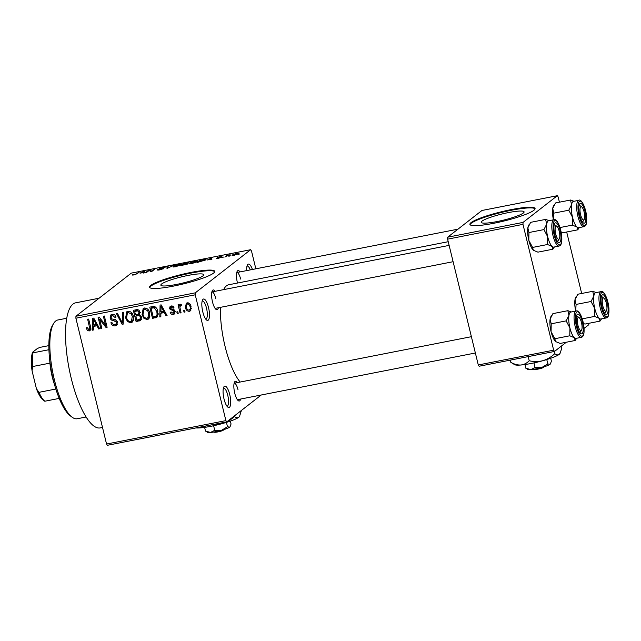 <?xml version="1.0" encoding="UTF-8"?>
<svg xmlns="http://www.w3.org/2000/svg" width="641" height="641" viewBox="0 0 641 641"><rect width="100%" height="100%" fill="white"/><g stroke="black" fill="none" stroke-linecap="round" stroke-linejoin="round"><path stroke-width="0.96" d="M208.517 307.488A10.905 3.269 -101.1 0 1 206.65 320.067A10.905 3.269 -101.1 0 1 202.804 311.935A10.905 3.269 -101.1 0 1 202.66 299.748A10.905 3.269 -101.1 0 1 208.517 307.488M205.721 319.09A9.222 2.764 78.9 0 0 205.865 319.074A9.222 2.764 78.9 0 0 206.506 308.137A9.222 2.764 78.9 0 0 202.316 300.966A9.222 2.764 78.9 0 0 202.171 301.006M229.75 394.584A10.905 3.269 -101.1 0 1 227.875 407.163A10.905 3.269 -101.1 0 1 224.038 399.039A10.905 3.269 -101.1 0 1 223.893 386.852A10.905 3.269 -101.1 0 1 229.75 394.584M226.954 406.186A9.222 2.764 78.9 0 0 227.098 406.17A9.222 2.764 78.9 0 0 227.739 395.233A9.222 2.764 78.9 0 0 223.549 388.061A9.222 2.764 78.9 0 0 223.405 388.109M176.507 284.436A22.074 3.157 -13.7 0 0 203.742 274.701A22.074 3.157 -13.7 0 0 188.077 275.422A22.074 3.157 -13.7 0 0 160.851 285.157A22.074 3.157 -13.7 0 0 176.507 284.436M173.35 286.134A33.548 4.799 -13.7 0 0 214.735 271.343A33.548 4.799 -13.7 0 0 190.93 272.441A33.548 4.799 -13.7 0 0 149.545 287.232A33.548 4.799 -13.7 0 0 173.35 286.134M214.735 271.68A33.548 4.799 -13.7 0 0 191.082 273.082A33.548 4.799 -13.7 0 0 149.698 287.537M240.631 399.039A10.064 3.021 -101.1 0 1 238.292 400.689A10.064 3.021 -101.1 0 1 234.742 393.189A10.064 3.021 -101.1 0 1 234.614 381.94A10.064 3.021 -101.1 0 1 237.402 382.581M237.362 399.68A8.389 2.516 78.9 0 0 237.426 399.672L475.366 352.999M218.381 307.752A10.064 3.021 -101.1 0 1 216.033 309.403A10.064 3.021 -101.1 0 1 212.492 301.895A10.064 3.021 -101.1 0 1 212.355 290.645A10.064 3.021 -101.1 0 1 215.152 291.286M215.104 308.385A8.389 2.516 78.9 0 0 215.176 308.377L453.107 261.704M237.499 283.042A10.064 3.021 -101.1 0 1 237.37 282.513A10.064 3.021 -101.1 0 1 237.234 271.263A10.064 3.021 -101.1 0 1 240.03 271.904M102.52 427.467L100.212 427.916A63.739 19.11 -101.1 0 1 71.239 378.374A63.739 19.11 -101.1 0 1 75.67 302.816L99.083 298.225M240.167 382.044A52.001 15.592 -101.1 0 1 225.071 346.412A52.001 15.592 -101.1 0 1 220.456 307.343M223.677 289.62A52.001 15.592 -101.1 0 1 228.685 284.772L448.235 241.705M496.855 221.602A22.074 3.157 -13.7 0 0 524.09 211.867A22.074 3.157 -13.7 0 0 508.425 212.588A22.074 3.157 -13.7 0 0 481.199 222.323A22.074 3.157 -13.7 0 0 496.855 221.602M493.698 223.3A33.548 4.799 -13.7 0 0 535.083 208.509A33.548 4.799 -13.7 0 0 511.278 209.599A33.548 4.799 -13.7 0 0 469.893 224.398A33.548 4.799 -13.7 0 0 493.698 223.3M535.083 208.846A33.548 4.799 -13.7 0 0 511.43 210.248A33.548 4.799 -13.7 0 0 470.045 224.703M230.295 255.751L228.853 256.288L230.295 255.751M227.018 255.967L224.855 257.073L227.098 255.326L230.159 254.773L227.018 255.967M223.445 257.089L222.002 257.634L223.445 257.089M217.299 258.131L220.063 257.65L217.363 257.586L220.256 256.648L221.93 256.688L218.405 257.353L221.113 257.41L217.98 258.443L216.257 258.363L217.299 258.131L217.331 258.555M207.42 259.958L211.754 257.85L211.867 259.621L210.825 259.821L210.873 259.276L207.42 259.958M191.988 263.539L189.6 263.731L189.664 263.098L195.144 261.079C197.684 260.703 198.438 260.863 197.412 261.56L191.988 263.539M189.6 263.731L189.664 263.098L189.832 263.772M197.789 261.063L197.412 261.56M175.57 266.76L173.182 266.952L173.254 266.319L178.727 264.3C181.267 263.924 182.02 264.084 180.994 264.781L175.57 266.76M173.182 266.952L173.254 266.319L173.415 266.993M181.371 264.284L180.994 264.781M133.905 274.933L132.551 275.069L132.703 274.612L135.62 274.252L139.281 272.064L137.198 273.691L133.905 274.933M132.551 275.069L132.703 274.612L132.815 275.085M133.737 274.388L134.354 274.837M255.839 268.803L251.488 250.976L250.655 249.702L195.273 292.849L195.233 294.804L225.896 420.616L226.73 421.89L107.384 445.295L106.55 444.029L225.896 420.616M250.655 249.702L131.309 273.114L75.934 316.261L195.273 292.849M140.034 273.17L144.369 271.063L144.489 272.834L143.44 273.042L143.496 272.497L140.034 273.17M149.089 270.494L146.629 272.417L145.627 272.609L148.704 270.214L149.77 270.005L151.516 271.103L154.986 268.98L151.909 271.383L150.835 271.592L149.089 270.494M158.656 269.452L162.894 268.731L159.176 268.627L162.87 267.417C164.753 267.073 165.45 267.113 164.953 267.537L160.17 268.443L163.896 268.531L159.889 269.837C157.798 270.214 157.037 270.157 157.622 269.677L158.656 269.452L158.664 270.037M160.17 268.443L160.226 268.867M174.16 265.222L166.972 268.427L167.085 266.608L168.118 266.408L167.758 268.058L174.16 265.222M187.933 263.788L180.89 265.695L183.967 263.299L189.047 262.754L187.324 263.467L187.933 263.788L187.324 263.467L187.468 264.068M205.569 259.95L197.308 262.473L200.385 260.078L204.703 259.26C206.114 259.188 206.402 259.413 205.569 259.95L205.985 259.413M237.995 253.828L234.029 255.294C232.146 255.583 231.609 255.463 232.403 254.942L236.345 253.491C238.204 253.203 238.756 253.315 237.995 253.828L238.276 253.451M232.098 255.334L232.403 254.942L232.531 255.471M239.718 253.9L238.276 254.437L239.718 253.9M261.24 395L226.73 421.89M184.672 310.396L185.065 312.015L184.063 312.207L183.671 310.597L184.672 310.396M181.275 305.092L179.809 306.823L181.066 312.792L180.065 312.992L178.07 304.779L179.063 304.587L179.384 305.893L180.217 304.203L181.275 304.459L181.275 305.685L180.209 305.829L181.275 304.996M177.821 311.742L178.214 313.353L177.212 313.553L176.82 311.943L177.821 311.742M173.046 313.297L174.08 311.758L173.647 311.061L169.464 308.77L170.113 306.422L171.147 305.981C172.589 305.797 173.551 306.422 174.031 307.872L173.07 308.217L171.468 307.151L170.426 308.401L172.165 309.266C173.671 309.234 174.624 309.932 175.033 311.35L174.328 314.018L173.262 314.483C171.724 314.627 170.698 313.906 170.177 312.319L171.147 311.975L173.046 313.297L175.466 311.646M172.733 306.166L170.738 307.448L172.501 306.077M160.883 313.217L160.843 316.766L159.793 316.966L160.082 305.084L161.131 304.876L167.077 315.54L166.027 315.749L164.344 312.544L160.883 313.217L162.646 311.855L164.785 311.43M147.27 319.579L143.969 318.369L142.038 314.691L143.175 308.561L144.449 307.992C147.366 308.193 149.121 309.875 149.714 313.04L149.714 317.295L148.568 319.002L147.27 319.579L149.024 318.208L147.414 318.12M130.852 322.8L127.551 321.59L125.62 317.912L126.758 311.782L128.032 311.214C130.948 311.414 132.703 313.096 133.296 316.261L133.296 320.516L132.15 322.223L130.852 322.8L132.607 321.429L130.996 321.341M88.915 329.642L89.78 328.577L87.665 319.29L88.666 319.09L90.533 326.758L90.069 330.588L89.187 330.972L87.424 330.484L86.166 327.88L87.128 327.535L88.915 329.642L91.094 328.088M195.233 294.804L75.886 318.216L106.55 444.029M93.506 326.437L93.466 329.979L92.416 330.187L92.705 318.297L93.754 318.088L99.692 328.753L98.65 328.961L96.959 325.756L93.506 326.437L95.261 325.067L97.408 324.65M99.635 319.298L101.839 328.336L100.837 328.537L98.081 317.239L99.155 317.031L105.573 325.259L103.369 316.205L104.363 316.013L107.119 327.303L106.045 327.511L99.635 319.298L100.437 318.673M117.495 321.99L116.566 325.283L115.172 325.876C112.952 326.061 111.542 325.003 110.933 322.711L111.903 322.367C112.375 323.953 113.385 324.675 114.939 324.538L115.933 324.114L116.494 322.207L113.489 320.556C111.734 320.524 110.597 319.659 110.084 317.976L110.925 314.867L112.175 314.322C114.162 314.138 115.436 315.068 116.005 317.111L115.035 317.447L112.528 315.636L111.606 316.021L111.093 317.816L111.686 318.906L115.316 319.603L117.495 321.99M123.545 312.247L123.16 324.154L122.183 324.346L116.462 313.633L117.503 313.433L122.287 322.944L122.495 312.455L123.545 312.247M141.429 317.095L140.7 320.404L136.1 321.614L133.344 310.324L136.453 309.715C138.216 309.451 139.361 310.212 139.89 312.015L139.385 314.595L141.429 317.095M157.83 311.374L157.005 317.167L152.518 318.393L149.762 307.103L154.193 306.454C156.252 307.368 157.462 309.01 157.83 311.374M191.034 306.446L190.289 310.893L189.311 311.334C187.164 311.205 185.89 309.964 185.489 307.624L186.259 303.265L187.236 302.824C189.359 302.945 190.625 304.146 191.034 306.446M588.807 323.32L588.775 324.739L584.087 328.392M566.323 342.23L554.489 351.452L479.115 366.235L478.282 364.961L553.656 350.178L554.489 351.452M559.417 202.187L558.151 196.971L557.317 195.705L481.936 210.488L447.658 237.202L523.032 222.411L522.984 224.366L553.656 350.178M522.984 224.366L447.61 239.157L478.282 364.961M557.317 195.705L523.032 222.411M566.684 231.994L581.675 293.482M447.61 239.157L447.658 237.202M75.886 318.216L75.934 316.261M246.689 270.598A10.905 3.269 -101.1 0 1 247.49 264.821A10.905 3.269 -101.1 0 1 252.434 269.476M215.753 298.434A8.389 2.516 78.9 0 0 211.947 291.919A8.389 2.516 78.9 0 0 211.875 291.935M240.631 279.051A8.389 2.516 78.9 0 0 236.817 272.537A8.389 2.516 78.9 0 0 236.753 272.553M238.011 389.728A8.389 2.516 78.9 0 0 234.197 383.214A8.389 2.516 78.9 0 0 234.133 383.23M250.302 269.893A9.222 2.764 78.9 0 0 247.146 266.039A9.222 2.764 78.9 0 0 247.001 266.079M88.506 329.642L87.424 330.484M90.742 327.831L89.78 328.577M90.629 329.851L89.187 330.972M90.942 329.602L89.187 329.113M93.474 329.362L92.416 330.187M94.243 325.86L94.267 324.907M99.459 328.328L98.65 328.961M97.704 325.179L96.959 325.756M93.65 321.582L93.522 325.051L96.302 324.506L93.586 319.354L93.65 321.582M94.195 318.881L93.586 319.354M97.015 323.945L96.302 324.506M101.719 327.847L100.837 328.537M106.454 324.57L105.573 325.259M106.991 326.774L106.045 327.511M117.271 324.426L115.172 325.876M116.934 324.506L115.284 324.45M117.359 321.534L116.494 322.207M111.021 317.247L110.084 317.976M111.726 315.925L111.991 314.362M115.901 316.782L115.035 317.447M114.002 314.491L112.528 315.636M113.794 314.411L111.606 316.021M123.176 323.569L122.183 324.346M123.216 322.215L122.287 322.944M128.424 320.909L127.551 321.59M126.509 317.223L125.62 317.912M127.078 313.249L127.735 311.286M129.835 311.382L127.391 312.96L126.63 317.736C127.054 320.083 128.352 321.333 130.524 321.478L133.552 319.378M129.634 311.31L127.391 312.96M132.07 313.313L131.245 313.954L128.36 312.536M133.16 315.749L132.286 316.422L131.245 313.954M131.485 321.053L132.286 316.422M141.332 319.555L137.855 320.244L136.1 321.614M136.685 315.46L136.485 314.627M135.547 310.765L135.339 309.932M141.292 316.63L140.435 317.303C140.018 315.941 139.137 315.42 137.783 315.757L139.538 314.386L137.567 314.771L135.812 316.141L136.773 320.099L139.898 319.338L141.717 317.92M138.063 309.755L136.429 310.076L134.666 311.446L135.491 314.819L138.384 314.138L140.307 312.656M139.802 311.718L138.937 312.399C138.52 311.133 137.679 310.701 136.405 311.109L134.666 311.446M138.384 314.138L138.937 312.399M137.783 315.757L135.812 316.141M139.898 319.338L140.435 317.303M141.573 318.032L140.002 319.258M144.842 317.688L143.969 318.369M142.927 314.002L142.038 314.691M143.496 310.028L144.153 308.065M146.252 308.161L143.808 309.739L143.039 314.515C143.472 316.862 144.77 318.112 146.941 318.257L149.97 316.157M146.052 308.089L143.808 309.739M148.488 310.092L147.662 310.733L144.778 309.315M149.577 312.528L148.704 313.201L147.662 310.733M147.903 317.832L148.704 313.201M157.694 316.334L155.442 317.824M157.205 316.454L154.273 317.023L152.518 318.393M151.965 307.544L151.757 306.71M154.513 306.534L152.838 306.863L151.084 308.233L153.191 316.878L156.348 315.989L157.101 314.386L156.829 311.55L154.337 307.824L151.084 308.233M156.348 315.989L158.151 314.587M154.569 306.55L152.854 307.88M155.41 306.991L154.337 307.824M157.702 310.877L156.829 311.55M158.167 313.561L157.101 314.386M160.851 316.149L159.793 316.966M161.628 312.648L161.652 311.686M166.836 315.116L166.027 315.749M165.082 311.967L164.344 312.544M161.035 308.369L160.899 311.838L163.679 311.286L160.971 306.142L161.035 308.369M161.572 305.669L160.971 306.142M164.4 310.733L163.679 311.286M174.969 313.153L173.262 314.483M174.985 313.12L173.687 313.032M174.953 311.077L174.08 311.758M174.6 310.316L173.647 311.061M170.402 308.041L169.464 308.77M171.163 307.111L171.243 305.965M173.911 307.568L173.07 308.217M178.094 312.864L177.212 313.553M180.946 312.303L180.065 312.992M180.377 305.693L180.265 305.212M181.163 304.395L179.384 305.893M184.945 311.526L184.063 312.207M190.97 310.044L189.311 311.334M191.002 309.972L189.688 309.827M186.387 306.927L185.489 307.624M186.996 304.219L187.308 302.816M188.758 303.025L186.972 304.243L188.734 302.873M190.93 306.045L190.056 306.727C189.816 305.092 188.967 304.187 187.501 304.002C186.291 304.739 185.954 305.877 186.491 307.424C186.731 309.066 187.581 309.972 189.055 310.156L191.33 308.553M189.055 310.156C190.257 309.419 190.593 308.273 190.056 306.727M138.4 272.745L138.28 272.257M143.616 273.01L143.496 272.497M142.558 271.944L140.732 272.826L143.512 272.281L143.6 271.399L142.558 271.944M143.977 272.938L143.6 271.399M143.688 272.994L143.512 272.281M148.824 270.702L148.704 270.214M150.034 271.087L149.77 270.005M154.104 269.669L153.984 269.18M163.263 268.875L163.11 268.259M167.501 268.323L167.085 266.608M180.097 265.326L180.281 264.509L178.374 264.581L174.248 266.127L174.08 266.985M175.971 266.68L180.281 264.509M174.248 266.127C173.479 266.648 174.031 266.768 175.922 266.48M184.087 263.788L183.967 263.299M188.053 263.227L184.608 263.379L183.687 264.1L188.174 263.187M186.996 264.276L183.326 264.38L182.244 265.222L187.124 264.22M196.515 262.105L196.699 261.288L194.792 261.36L190.665 262.906L190.489 263.763M192.388 263.459L196.699 261.288M190.665 262.906C189.896 263.427 190.449 263.547 192.34 263.267M200.505 260.567L200.385 260.078M201.026 260.166L198.662 262.001L204.575 260.142L204.159 259.581L201.026 260.166M204.663 260.51L204.159 259.581M211.001 259.789L210.873 259.276M209.944 258.732L208.117 259.613L210.897 259.068L210.985 258.187L209.944 258.732M211.354 259.717L210.985 258.187M211.065 259.773L210.897 259.068M227.218 255.831L227.098 255.326M237.05 254.381L236.97 254.044C237.563 253.668 237.234 253.572 236 253.748L233.404 254.741L233.252 255.422M234.414 255.214L237.21 253.732L237.338 254.245M233.404 254.741C232.811 255.11 233.132 255.214 234.374 255.038M72.072 417.163L70.35 415.881A48.644 14.583 -101.1 0 1 53.211 379.608A48.644 14.583 -101.1 0 1 52.57 325.243L53.684 323.401A50.327 15.088 78.9 0 0 54.341 379.64A50.327 15.088 78.9 0 0 72.072 417.163A50.327 15.088 78.9 0 0 77.216 418.749L86.118 417.003M66.744 318.24L57.842 319.987A50.327 15.088 78.9 0 0 53.684 323.401M560.034 227.547L572.413 225.119L577.02 227.09L577.749 229.831L562.79 232.763L561.22 232.306M553.479 219.895L553.824 213.149L552.726 208.429L555.523 202.957L570.482 200.024L571.572 204.735A13.421 4.022 -101.1 0 1 572.91 201.635A13.421 4.022 78.9 0 0 572.317 216.305A13.421 4.022 78.9 0 0 578.639 227.707L583.975 226.666A13.421 4.022 -101.1 0 1 577.653 215.256A13.421 4.022 -101.1 0 1 578.254 200.593A13.421 4.022 -101.1 0 1 578.815 200.329L573.471 201.378A13.421 4.022 78.9 0 0 572.91 201.643A13.421 4.022 -101.1 0 1 573.567 201.354M579.977 203.63A10.064 3.021 -101.1 0 1 584.977 211.258A10.064 3.021 -101.1 0 1 584.696 222.988A10.064 3.021 -101.1 0 1 583.246 222.868A10.064 3.021 -101.1 0 1 579.376 213.894A10.064 3.021 -101.1 0 1 579.568 204.118A10.064 3.021 -101.1 0 1 579.977 203.63M579.152 205.392A8.389 2.516 78.9 0 0 579.087 205.408A8.389 2.516 -101.1 0 1 579.152 205.392A8.389 2.516 -101.1 0 1 580.009 205.657L581.732 206.939A6.706 2.011 78.9 0 0 580.241 213.02A6.706 2.011 78.9 0 0 584.183 219.438A6.706 2.011 78.9 0 0 584.432 213.597A6.706 2.011 78.9 0 0 581.732 206.939M553.824 213.149L568.775 210.216L572.541 217.283L572.413 225.119M578.727 227.691A13.421 4.022 -101.1 0 1 577.02 227.09A13.421 4.022 -101.1 0 1 572.541 217.283A13.421 4.022 78.9 0 1 571.572 204.735L568.775 210.216M573.999 201.274L570.482 200.024M577.749 229.831L579.28 227.587M553.423 219.807A13.421 4.022 -101.1 0 1 552.726 208.429A13.421 4.022 -101.1 0 1 553.52 205.977L554.104 205M584.183 219.438L583.078 221.281A8.389 2.516 -101.1 0 1 582.381 221.85A8.389 2.516 -101.1 0 1 582.316 221.858A8.389 2.516 78.9 0 0 582.381 221.85A8.389 2.516 78.9 0 0 582.733 221.682M558.768 229.75A6.706 2.011 78.9 0 0 556.853 226.321A6.706 2.011 78.9 0 0 555.13 228.525A6.706 2.011 78.9 0 0 556.156 235.632A6.706 2.011 78.9 0 0 559.305 238.821A6.706 2.011 78.9 0 0 558.768 229.75M554.273 224.767A8.389 2.516 78.9 0 0 554.209 224.791A8.389 2.516 -101.1 0 1 554.273 224.767A8.389 2.516 -101.1 0 1 555.13 225.039L556.853 226.321M559.305 238.821L558.199 240.663A8.389 2.516 -101.1 0 1 557.502 241.232A8.389 2.516 -101.1 0 1 557.438 241.24A8.389 2.516 78.9 0 0 557.502 241.232A8.389 2.516 78.9 0 0 557.854 241.064M603.285 307.544A6.706 2.011 78.9 0 0 606.442 310.733A6.706 2.011 78.9 0 0 605.897 301.663A6.706 2.011 78.9 0 0 603.99 298.233A6.706 2.011 78.9 0 0 602.268 300.429A6.706 2.011 78.9 0 0 603.285 307.544M606.442 310.733L605.328 312.576A8.389 2.516 -101.1 0 1 604.639 313.145A8.389 2.516 -101.1 0 1 604.567 313.153A8.389 2.516 78.9 0 0 604.639 313.145A8.389 2.516 78.9 0 0 604.992 312.976M601.41 296.679A8.389 2.516 78.9 0 0 601.338 296.695A8.389 2.516 -101.1 0 1 601.41 296.679A8.389 2.516 -101.1 0 1 602.268 296.943L603.99 298.233M577.621 323.697A6.706 2.011 78.9 0 0 581.563 330.115A6.706 2.011 78.9 0 0 581.812 324.274A6.706 2.011 78.9 0 0 579.111 317.615A6.706 2.011 78.9 0 0 577.621 323.697M581.563 330.115L580.45 331.958A8.389 2.516 -101.1 0 1 579.76 332.527A8.389 2.516 -101.1 0 1 579.688 332.535A8.389 2.516 78.9 0 0 579.76 332.527A8.389 2.516 78.9 0 0 580.113 332.358M576.531 316.061A8.389 2.516 78.9 0 0 576.467 316.077A8.389 2.516 -101.1 0 1 576.531 316.061A8.389 2.516 -101.1 0 1 577.389 316.325L579.111 317.615M54.493 384.52A28.516 8.549 -101.1 0 1 49.934 363.143A28.516 8.549 -101.1 0 1 49.734 360.266M59.204 398.406L44.782 401.234L44.285 400.705M44.678 401.154L43.251 400.096A26.842 8.045 -101.1 0 1 36.425 388.726L32.05 370.762A26.842 8.045 -101.1 0 1 32.491 352.318L37.378 348.504L40.022 347.366L48.852 345.635M36.425 388.726L38.957 392.34A28.516 8.549 78.9 0 0 44.782 401.234M55.831 389.031L38.957 392.34M49.934 363.143L32.667 366.532L32.05 370.762M32.491 352.318L32.987 352.846A28.516 8.549 78.9 0 0 32.667 366.532M48.924 349.722L32.987 352.846M533.576 250.391A13.421 4.022 -101.1 0 1 533.544 250.367L537.911 252.145L552.871 249.213L554.401 246.969M559.817 242.37A10.064 3.021 -101.1 0 1 558.367 242.25A10.064 3.021 -101.1 0 1 554.497 233.276A10.064 3.021 -101.1 0 1 554.689 223.501A10.064 3.021 -101.1 0 1 555.098 223.012A10.064 3.021 -101.1 0 1 560.098 230.64A10.064 3.021 -101.1 0 1 559.817 242.37M553.936 219.711L548.6 220.752A13.421 4.022 78.9 0 0 548.031 221.025A13.421 4.022 78.9 0 0 547.438 235.688A13.421 4.022 78.9 0 0 553.76 247.089L559.104 246.048A13.421 4.022 -101.1 0 1 552.774 234.638A13.421 4.022 -101.1 0 1 553.375 219.975A13.421 4.022 -101.1 0 1 553.936 219.711C556.332 218.733 558.736 222.82 561.155 231.962C562.333 239.542 561.965 244.085 560.05 245.607L559.104 246.048M533.544 250.367A13.421 4.022 -101.1 0 1 533.304 250.166L532.583 247.434L547.534 244.501L552.149 246.473L552.871 249.213M532.583 247.434L528.817 240.359L528.945 232.531L543.905 229.598L547.662 236.665L547.534 244.501M528.945 232.531L527.855 227.811L530.644 222.339L545.603 219.406L546.693 224.118L543.905 229.598M549.121 220.656L545.603 219.406M533.304 250.166A13.421 4.022 -101.1 0 1 528.817 240.359A13.421 4.022 -101.1 0 1 527.855 227.811A13.421 4.022 -101.1 0 1 528.641 225.36L529.234 224.382M553.856 247.073A13.421 4.022 -101.1 0 1 552.149 246.473A13.421 4.022 -101.1 0 1 547.662 236.665A13.421 4.022 -101.1 0 1 546.693 224.118A13.421 4.022 -101.1 0 1 548.688 220.736M582.284 318.833L594.664 316.406L599.279 318.385L600 321.117L585.041 324.058L583.478 323.601M575.73 311.189L576.075 304.435L574.985 299.724L577.781 294.243L592.733 291.31L593.83 296.03A13.421 4.022 -101.1 0 1 595.168 292.929A13.421 4.022 78.9 0 0 594.568 307.6A13.421 4.022 78.9 0 0 600.897 319.002L606.234 317.96A13.421 4.022 -101.1 0 1 599.912 306.55A13.421 4.022 -101.1 0 1 600.505 291.887A13.421 4.022 -101.1 0 1 601.066 291.623L595.729 292.665A13.421 4.022 78.9 0 0 595.168 292.929A13.421 4.022 -101.1 0 1 595.818 292.649M602.236 294.924A10.064 3.021 -101.1 0 1 607.227 302.552A10.064 3.021 -101.1 0 1 606.955 314.282A10.064 3.021 -101.1 0 1 605.505 314.162A10.064 3.021 -101.1 0 1 601.635 305.188A10.064 3.021 -101.1 0 1 601.827 295.413A10.064 3.021 -101.1 0 1 602.236 294.924M576.075 304.435L591.034 301.502L594.792 308.577L594.664 316.406M600.986 318.986A13.421 4.022 -101.1 0 1 599.279 318.385A13.421 4.022 -101.1 0 1 594.792 308.577A13.421 4.022 78.9 0 1 593.83 296.03L591.034 301.502M596.258 292.56L592.733 291.31M600 321.117L601.53 318.881M575.682 311.101A13.421 4.022 -101.1 0 1 574.985 299.724A13.421 4.022 -101.1 0 1 575.77 297.272L576.363 296.294M555.835 341.685A13.421 4.022 -101.1 0 1 555.803 341.661L560.17 343.44L575.121 340.499L576.66 338.264M582.076 333.665A10.064 3.021 -101.1 0 1 580.626 333.544A10.064 3.021 -101.1 0 1 576.756 324.562A10.064 3.021 -101.1 0 1 576.948 314.795A10.064 3.021 -101.1 0 1 577.357 314.306A10.064 3.021 -101.1 0 1 582.357 321.934A10.064 3.021 -101.1 0 1 582.076 333.665M576.187 311.005L570.851 312.047A13.421 4.022 78.9 0 0 570.29 312.311A13.421 4.022 78.9 0 0 569.689 326.982A13.421 4.022 78.9 0 0 576.019 338.384L581.355 337.342A13.421 4.022 -101.1 0 1 575.033 325.932A13.421 4.022 -101.1 0 1 575.626 311.27A13.421 4.022 -101.1 0 1 576.187 311.005C578.591 310.028 580.994 314.106 583.414 323.256C584.592 330.828 584.215 335.379 582.3 336.902L581.355 337.342M555.803 341.661A13.421 4.022 -101.1 0 1 555.555 341.461L554.834 338.72L569.793 335.788L574.4 337.767L575.121 340.499M554.834 338.72L551.076 331.653L551.204 323.817L566.155 320.885L569.921 327.96L569.793 335.788M551.204 323.817L550.106 319.106L552.903 313.625L567.854 310.693L568.952 315.412L566.155 320.885M571.379 311.943L567.854 310.693M555.555 341.461A13.421 4.022 -101.1 0 1 551.076 331.653A13.421 4.022 -101.1 0 1 550.106 319.106A13.421 4.022 -101.1 0 1 550.899 316.654L551.484 315.676M576.107 338.368A13.421 4.022 -101.1 0 1 574.4 337.767A13.421 4.022 -101.1 0 1 569.921 327.96A13.421 4.022 -101.1 0 1 568.952 315.412A13.421 4.022 -101.1 0 1 570.939 312.031M223.541 429.702L223.1 430.375A5.032 0.721 166.3 0 1 218.044 431.874A5.032 0.721 166.3 0 1 214.286 432.186L213.966 431.994M230.087 426.714A11.738 1.683 166.3 0 1 230.047 426.778L231.048 424.005L230.343 421.105M230.047 426.778A11.738 1.683 166.3 0 1 229.694 427.13L227.499 426.77L226.425 422.387M227.499 426.77L221.538 430.287L214.727 430.311L213.613 425.736M214.727 430.311L210.544 432.443L205.513 431.081L204.607 427.379M205.513 431.081L207.476 432.274A11.738 1.683 166.3 0 0 210.544 432.443A11.738 1.683 166.3 0 0 221.538 430.287A11.738 1.683 166.3 0 0 229.694 427.13M241.385 410.472L239.51 416.514A23.485 3.357 166.3 0 1 238.805 417.235A23.485 3.357 166.3 0 1 222.483 423.541A23.485 3.357 166.3 0 1 200.497 427.859A23.485 3.357 166.3 0 1 195.946 427.924M239.742 416.145L238.805 417.235C237.515 418.076 236.048 417.828 234.398 416.514L234.277 416.009M234.398 416.514C230.952 419.799 226.986 422.139 222.483 423.541L214.238 424.334M205.857 425.985L200.497 427.859L197.212 427.675M223.485 429.791L224.086 429.534M543.889 366.868L543.448 367.541A5.032 0.721 166.3 0 1 538.392 369.04A5.032 0.721 166.3 0 1 534.634 369.344L534.314 369.16M550.435 363.88A11.738 1.683 166.3 0 1 550.395 363.936L551.396 361.171L550.691 358.271M550.395 363.936A11.738 1.683 166.3 0 1 550.042 364.296L547.847 363.936L546.773 359.553M547.847 363.936L541.885 367.453L535.075 367.477L533.961 362.894M535.075 367.477L530.892 369.609L525.86 368.246L524.955 364.545M525.86 368.246L527.823 369.44A11.738 1.683 166.3 0 0 530.892 369.609A11.738 1.683 166.3 0 0 541.885 367.453A11.738 1.683 166.3 0 0 550.042 364.296M561.356 346.1L561.853 348.143L559.857 353.68A23.485 3.357 166.3 0 1 559.152 354.401A23.485 3.357 166.3 0 1 542.831 360.707A23.485 3.357 166.3 0 1 520.845 365.017A23.485 3.357 166.3 0 1 514.707 364.689L510.773 362.301L510.244 360.13M560.09 353.311L559.152 354.401C557.862 355.234 556.396 354.994 554.745 353.672L554.217 351.5M554.745 353.672C551.3 356.957 547.334 359.305 542.831 360.707C538.312 361.82 533.769 361.836 529.21 360.755L528.2 356.604M529.21 360.755C526.87 363.183 524.082 364.601 520.845 365.017C517.575 365.162 514.218 364.248 510.773 362.301M543.832 366.948L544.433 366.692M90.437 326.357L89.556 327.038M95.397 321.037L94.716 321.566M114.843 319.498L113.489 320.556M123.28 320.3L122.287 321.077M140.956 319.643L139.193 321.013M138.111 309.779L136.405 311.109M162.774 307.824L162.101 308.353M173.975 309.691L172.549 310.797M143.816 272.97L143.528 271.784M211.201 259.749L210.913 258.571M579.432 201.378A12.411 3.718 78.9 0 0 579.087 215.841A12.411 3.718 78.9 0 0 585.249 225.247A12.411 3.718 78.9 0 0 585.594 210.777A12.411 3.718 78.9 0 0 579.432 201.378M560.37 244.63A12.411 3.718 78.9 0 0 560.715 230.159A12.411 3.718 78.9 0 0 554.553 220.76A12.411 3.718 78.9 0 0 554.209 235.223A12.411 3.718 78.9 0 0 560.37 244.63M601.683 292.665A12.411 3.718 78.9 0 0 601.338 307.135A12.411 3.718 78.9 0 0 607.5 316.542A12.411 3.718 78.9 0 0 607.844 302.071A12.411 3.718 78.9 0 0 601.683 292.665M582.629 335.924A12.411 3.718 78.9 0 0 582.965 321.453A12.411 3.718 78.9 0 0 576.804 312.047A12.411 3.718 78.9 0 0 576.467 326.517A12.411 3.718 78.9 0 0 582.629 335.924M115.933 324.114L117.696 322.752M180.305 264.565L180.441 265.142M196.715 261.344L196.859 261.921M204.928 259.701L205.072 260.286M583.975 226.666L584.921 226.225C585.161 225.336 586.643 227.283 586.683 217.307C585.914 206.891 580.898 198.365 578.815 200.329M236.817 272.537L457.978 229.157M449.133 245.391L211.947 291.919M234.197 383.214L471.383 336.685M606.234 317.96L607.179 317.519C607.42 316.63 608.902 318.569 608.934 308.593C608.173 298.185 603.157 289.66 601.066 291.623"/></g></svg>
